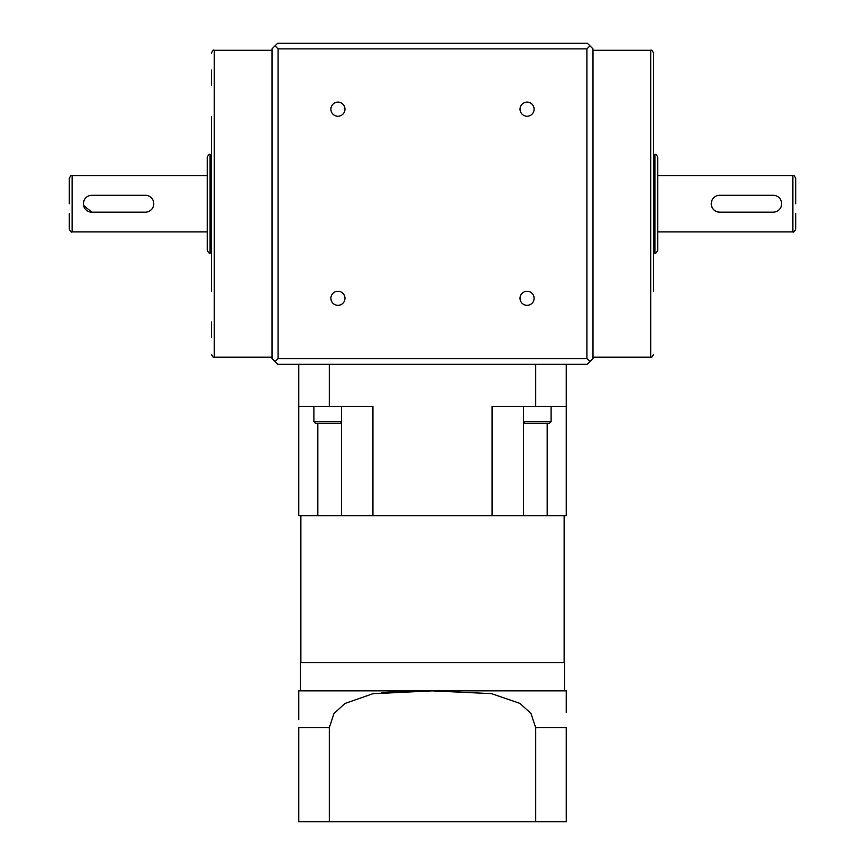 <?xml version="1.0" encoding="UTF-8"?>
<svg xmlns="http://www.w3.org/2000/svg" width="865" height="865" viewBox="0 0 865 865"><rect width="100%" height="100%" fill="white"/><g stroke="black" fill="none" stroke-linecap="round" stroke-linejoin="round"><path stroke-width="1.3" d="M72.109 231.896L207.254 231.896L207.254 175.584L72.109 175.584L72.109 231.896C71.427 232.609 70.487 231.669 69.297 229.074L69.297 213.59M153.765 203.74A8.445 8.445 0 0 0 145.309 195.285L91.82 195.285A8.445 8.445 0 0 0 83.375 203.74A8.445 8.445 0 0 0 91.82 212.185L145.309 212.185A8.445 8.445 0 0 0 153.765 203.74L153.592 205.394M69.297 203.74L69.297 178.395C70.487 175.8 71.427 174.86 72.109 175.584M83.375 203.74L84.024 200.496M145.309 195.285L146.963 195.458M795.703 213.59L795.703 229.074L795.703 213.59M774.835 212.022L773.18 212.185A8.445 8.445 0 0 0 781.625 203.74L781.463 205.394M657.746 231.896L792.891 231.896L792.891 175.584C793.573 174.86 794.513 175.8 795.703 178.395L795.703 203.74M792.891 175.584L657.746 175.584L657.746 250.19C656.557 252.785 655.616 253.726 654.924 253.013L654.924 154.467C655.616 153.743 656.557 154.684 657.746 157.279L657.746 203.74M781.463 202.075L781.625 203.74A8.445 8.445 0 0 0 773.18 195.285L719.691 195.285A8.445 8.445 0 0 0 711.235 203.74A8.445 8.445 0 0 0 719.691 212.185C714.555 211.687 711.733 208.865 711.235 203.74L711.884 200.496M210.076 253.013C209.384 253.726 208.443 252.785 207.254 250.19L207.254 157.279C208.443 154.684 209.384 153.743 210.076 154.467L210.076 253.013L211.201 253.013M337.934 102.135A7.039 7.039 0 0 0 330.895 109.174A7.039 7.039 0 0 0 337.934 116.213A7.039 7.039 0 0 0 344.973 109.174A7.039 7.039 0 0 0 337.934 102.135M527.066 102.135A7.039 7.039 0 0 0 520.027 109.174A7.039 7.039 0 0 0 527.066 116.213A7.039 7.039 0 0 0 534.105 109.174A7.039 7.039 0 0 0 527.066 102.135M527.066 291.267A7.039 7.039 0 0 0 520.027 298.306A7.039 7.039 0 0 0 527.066 305.345A7.039 7.039 0 0 0 534.105 298.306A7.039 7.039 0 0 0 527.066 291.267M337.934 291.267A7.039 7.039 0 0 0 330.895 298.306A7.039 7.039 0 0 0 337.934 305.345A7.039 7.039 0 0 0 344.973 298.306A7.039 7.039 0 0 0 337.934 291.267M211.482 70L211.482 85.484M653.518 203.74L653.518 53.1L653.518 203.74M211.482 321.985L211.482 337.48M211.482 116.451L211.482 291.018M653.518 291.018L653.518 116.451M589.984 361.602L592.99 358.597L592.99 48.883L589.984 45.877L586.913 48.883L586.913 358.597L589.984 361.602L587.357 364.219L277.643 364.219L275.016 361.602L278.087 358.597L278.087 48.883L586.913 48.883M586.913 358.597L278.087 358.597M278.087 48.883L275.016 45.877L272.01 48.883L272.01 358.597L275.016 361.602M275.016 45.877L277.643 43.25L587.357 43.25L589.984 45.877M719.691 212.185L773.18 212.185M91.82 212.185L83.537 205.394M523.52 421.655L551.102 421.655L549.416 423.353L524.633 423.353L523.52 422.239M341.48 422.239L340.367 423.353L315.584 423.353L313.898 421.655L313.898 406.453M551.102 421.655L551.102 406.453M547.177 423.353L547.177 515.702L566.24 515.702L566.24 364.219M535.705 364.219L535.705 406.453L492.077 406.453L492.077 515.702L547.177 515.702M300.869 662.677L300.869 515.702M564.131 662.677L564.131 515.702M298.76 719.658L298.76 690.865A36.881 36.881 0 0 1 300.447 690.832L564.553 690.832A36.881 36.881 0 0 1 566.24 690.865L566.24 712.49M381.4 692.541L410.248 690.994M298.76 690.865L298.76 712.49M298.76 714.166L298.76 717.777M300.447 690.832L300.447 662.677L564.553 662.677L564.553 690.832M535.705 821.75L566.24 821.75L566.24 727.714L535.705 727.714L531.013 713.549L519.908 703.386L491.579 693.654L432.176 690.865L372.761 693.762L344.886 703.505L333.922 713.636L329.295 727.714L298.76 727.714L298.76 821.75L535.705 821.75L535.705 727.714M329.295 364.219L329.295 406.453L298.76 406.453L298.76 364.219M329.295 406.453L372.923 406.453L372.923 515.702L341.48 515.702L341.48 406.453M535.705 406.453L566.24 406.453M298.76 406.453L298.76 515.702L341.48 515.702M492.077 515.702L372.923 515.702M523.52 406.453L523.52 515.702M317.823 423.353L317.823 515.702M329.295 821.75L329.295 727.714M313.898 421.655L341.48 421.655M272.01 50.289L214.293 50.289L214.293 357.18C213.612 357.905 212.671 356.964 211.482 354.369M653.518 354.369C652.329 356.964 651.388 357.905 650.707 357.18L650.707 50.289L592.99 50.289M210.076 154.467L211.201 154.467M654.924 154.467L653.799 154.467M214.293 50.289C213.612 49.575 212.671 50.516 211.482 53.1M650.707 50.289C651.388 49.575 652.329 50.516 653.518 53.1M650.707 357.18L592.99 357.18M214.293 357.18L272.01 357.18M654.924 253.013L653.799 253.013M792.891 231.896C793.573 232.609 794.513 231.669 795.703 229.074"/></g></svg>
